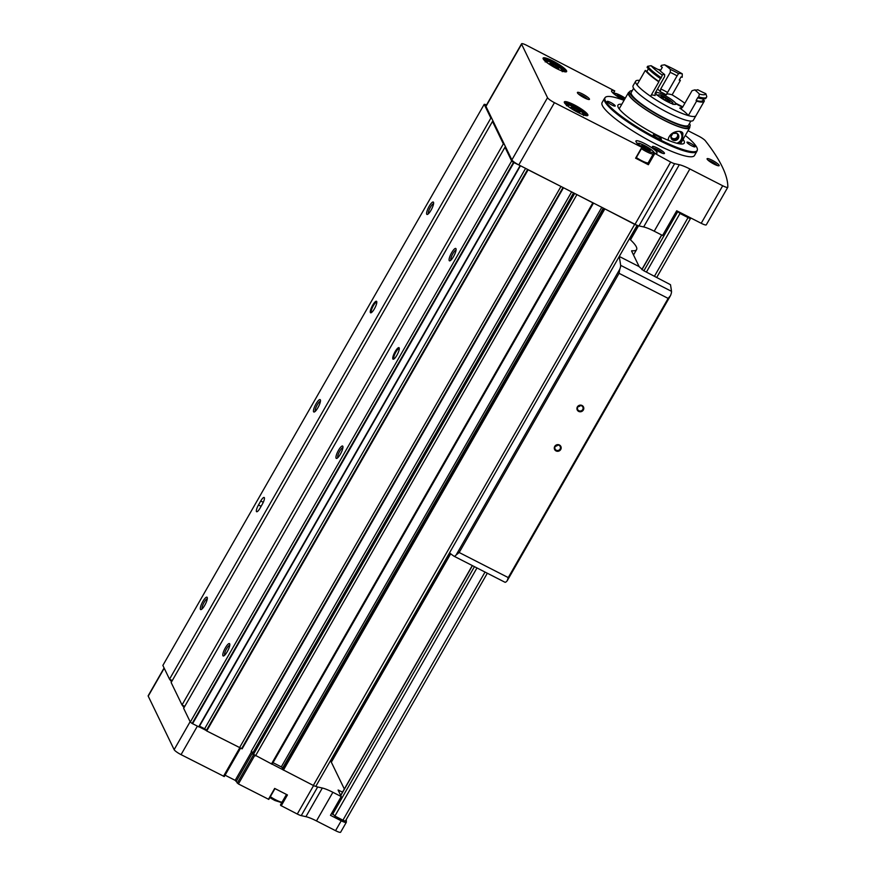 <?xml version="1.0" encoding="UTF-8"?>
<svg xmlns="http://www.w3.org/2000/svg" width="876" height="876" viewBox="0 0 876 876"><rect width="100%" height="100%" fill="white"/><g stroke="black" fill="none" stroke-linecap="round" stroke-linejoin="round"><path stroke-width="1.31" d="M677.323 211.083L679.984 213.481L688.043 217.598A3.471 0.624 29.8 0 0 690.584 218.354A3.471 0.624 29.8 0 0 690.606 218.288A527.757 95.276 29.8 0 0 690.606 217.872M330.559 760.587L344.334 789.002M286.934 794.696L280.747 805.482L297.293 814.034A6.942 1.248 29.8 0 0 301.245 815.633L305.921 816.673A18.516 3.34 29.8 0 1 316.477 820.932L335.552 830.678L341.213 820.801A6.942 1.248 29.8 0 0 346.305 822.323A6.942 1.248 29.8 0 0 346.338 822.192A527.067 95.145 29.8 0 0 346.25 819.607M335.552 830.678A6.942 1.248 29.8 0 0 340.644 832.2A6.942 1.248 29.8 0 0 340.676 832.08M688.021 130.699L698.654 136.13A6.942 1.248 29.8 0 1 705.355 140.773A526.837 95.101 29.8 0 1 727.825 187.146A6.942 1.248 29.8 0 1 727.792 187.267A6.942 1.248 29.8 0 1 722.7 185.756L689.861 168.969L654.219 231.198L662.574 235.469L676.71 210.777L701.205 223.292A6.942 1.248 29.8 0 0 706.297 224.804A6.942 1.248 29.8 0 0 706.33 224.683M654.219 231.198A18.516 3.34 29.8 0 0 643.663 226.939L638.987 225.899A6.942 1.248 29.8 0 1 636.951 225.209A3.471 0.624 29.8 0 1 634.673 224.365L603.794 208.335L635.034 224.3A6.942 1.248 29.8 0 0 636.951 225.209M280.747 805.482L286.452 794.444M225.088 775.194L235.173 780.352L238.414 783.954L268.79 799.394L274.965 788.575L268.79 799.394M164.097 667.972L148.175 695.763A6.942 1.248 29.8 0 0 148.219 696.157L174.138 749.648A6.942 1.248 29.8 0 0 181.058 754.641L224.3 776.552L240.506 748.181M556.698 68.602A13.556 2.442 29.8 0 0 566.203 71.843A13.556 2.442 29.8 0 0 556.085 62.711A13.556 2.442 29.8 0 0 543.087 58.593A13.556 2.442 29.8 0 0 556.698 68.602M577.93 112.424A13.556 2.442 29.8 0 0 587.446 115.665A13.556 2.442 29.8 0 0 577.317 106.522A13.556 2.442 29.8 0 0 564.319 102.415A13.556 2.442 29.8 0 0 577.93 112.424M685.295 135.452A53.075 9.581 -150.2 0 1 697.296 150.212L696.989 151.077A53.239 9.614 -150.2 0 1 696.858 151.362L694.482 155.512A53.239 9.614 -150.2 0 1 643.499 137.39A53.239 9.614 -150.2 0 1 602.086 102.591L604.462 98.441A53.239 9.614 -150.2 0 1 604.637 98.189L605.228 97.477A53.075 9.581 -150.2 0 1 624.03 100.357M657.493 148.066A6.942 1.248 -150.2 0 1 664.238 153.585A6.942 1.248 -150.2 0 1 657.81 151.088A6.942 1.248 -150.2 0 1 652.39 146.807A6.942 1.248 -150.2 0 1 657.493 148.066M582.507 93.984A6.942 1.248 -150.2 0 1 589.252 99.503A6.942 1.248 -150.2 0 1 582.814 97.006A6.942 1.248 -150.2 0 1 577.404 92.725A6.942 1.248 -150.2 0 1 582.507 93.984M712.177 160.253A6.942 1.248 -150.2 0 1 718.933 165.783A6.942 1.248 -150.2 0 1 712.495 163.275A6.942 1.248 -150.2 0 1 707.085 158.994A6.942 1.248 -150.2 0 1 712.177 160.253M647.66 163.779L648.371 164.721L635.604 158.195L641.834 147.332L554.442 102.667A6.942 1.248 29.8 0 1 547.522 97.685L521.603 44.194A6.942 1.248 29.8 0 1 521.559 43.8A6.942 1.248 29.8 0 1 526.651 45.322L614.656 90.896A12.154 2.19 29.8 0 0 611.59 90.743A12.154 2.19 29.8 0 0 624.062 100.313M641.834 147.332L641.67 146.642A12.154 2.19 29.8 0 1 635.954 141.003A12.154 2.19 29.8 0 1 647.583 145.142A12.154 2.19 29.8 0 1 657.044 153.092A12.154 2.19 29.8 0 1 653.978 152.928L670.677 162.071A6.942 1.248 29.8 0 0 674.63 163.67L679.305 164.71L643.663 226.939M689.861 168.969A18.516 3.34 29.8 0 0 679.305 164.71M521.559 43.8L485.917 106.029A6.942 1.248 29.8 0 0 485.961 106.423L511.88 159.914A6.942 1.248 29.8 0 0 518.8 164.907L603.794 208.335M236.334 781.184L252.737 752.539L251.16 751.488A5.782 1.04 29.8 0 0 253.109 752.385M272.162 764.168L313.334 785.443A3.471 0.624 29.8 0 0 315.623 786.287A3.471 0.624 29.8 0 0 315.886 786.21L637.126 225.274M315.623 786.287A6.942 1.248 29.8 0 0 317.649 786.987L322.324 788.028A18.516 3.34 29.8 0 1 332.88 792.287L341.235 796.547L330.482 815.326L341.213 820.801M342.538 792.134L338.103 790.043L341.235 796.547M493.484 121.961L492.487 121.446L171.149 682.535L182.022 704.961L184.048 707.6M486.509 105.011L485.424 104.496A9.264 1.675 29.8 0 0 484.198 104.343L162.859 665.432L169.528 679.185L171.554 681.824M268.45 799.295L274.67 788.433L287.438 794.948L281.218 805.821M199.115 726.828L206.309 730.507M505.978 147.737L504.981 147.223L183.642 708.312L190.311 722.054A9.264 1.675 29.8 0 0 192.14 723.466L199.038 726.96L520.3 165.882M527.648 169.429L206.254 730.606L206.725 730.956L242.137 748.827L563.421 187.76M252.365 753.71L272.118 764.233L593.424 203.035M252.343 753.721L573.55 192.884L252.343 753.721M492.487 121.446L503.361 143.872L504.357 144.387M484.198 104.343L490.867 118.096L491.863 118.61M573.889 193.049L593.457 203.155L272.118 764.233M206.254 730.606L527.593 169.517L563.476 187.738L242.137 748.827M504.981 147.223L511.65 160.976A9.264 1.675 29.8 0 0 513.478 162.389L520.136 165.586M392.853 358.952A6.482 1.632 -62.9 0 0 393.543 359.193A6.482 1.632 -62.9 0 0 397.474 354.167A6.482 1.632 -62.9 0 0 399.248 348.046A6.482 1.632 -62.9 0 0 395.262 351.418A6.482 1.632 -62.9 0 0 392.853 358.952M222.909 655.697A6.942 1.741 -62.9 0 0 223.654 655.949A6.942 1.741 -62.9 0 0 227.859 650.561A6.942 1.741 -62.9 0 0 229.753 644.002A6.942 1.741 -62.9 0 0 225.493 647.616A6.942 1.741 -62.9 0 0 222.909 655.697M336.055 458.137A6.942 1.741 -62.9 0 0 336.8 458.389A6.942 1.741 -62.9 0 0 341.005 453.001A6.942 1.741 -62.9 0 0 342.899 446.442A6.942 1.741 -62.9 0 0 338.64 450.056A6.942 1.741 -62.9 0 0 336.055 458.137M449.202 260.566A6.942 1.741 -62.9 0 0 449.946 260.818A6.942 1.741 -62.9 0 0 454.151 255.431A6.942 1.741 -62.9 0 0 456.046 248.872A6.942 1.741 -62.9 0 0 451.786 252.485A6.942 1.741 -62.9 0 0 449.202 260.566M190.311 722.054L511.65 160.976M182.022 704.961L503.361 143.872M260.041 508.179A5.782 1.456 117.1 0 1 256.624 511.715A5.782 1.456 117.1 0 1 258.475 504.959L260.741 501.006A5.782 1.456 117.1 0 1 264.147 497.459A5.782 1.456 117.1 0 1 262.296 504.226L260.041 508.179M370.362 312.557A6.482 1.632 -62.9 0 0 371.063 312.787A6.482 1.632 -62.9 0 0 374.983 307.761A6.482 1.632 -62.9 0 0 376.757 301.64A6.482 1.632 -62.9 0 0 372.782 305.012A6.482 1.632 -62.9 0 0 370.362 312.557M200.418 609.302A6.942 1.741 -62.9 0 0 201.162 609.554A6.942 1.741 -62.9 0 0 205.367 604.166A6.942 1.741 -62.9 0 0 207.273 597.607A6.942 1.741 -62.9 0 0 203.002 601.221A6.942 1.741 -62.9 0 0 200.418 609.302M313.564 411.731A6.942 1.741 -62.9 0 0 314.309 411.983A6.942 1.741 -62.9 0 0 318.514 406.606A6.942 1.741 -62.9 0 0 320.419 400.047A6.942 1.741 -62.9 0 0 316.148 403.65A6.942 1.741 -62.9 0 0 313.564 411.731M426.711 214.171A6.942 1.741 -62.9 0 0 427.455 214.423A6.942 1.741 -62.9 0 0 431.66 209.036A6.942 1.741 -62.9 0 0 433.565 202.476A6.942 1.741 -62.9 0 0 429.295 206.09A6.942 1.741 -62.9 0 0 426.711 214.171M169.528 679.185L490.867 118.096M255.485 755.878L576.813 194.79M239.52 747.721L560.859 186.643M172.265 680.586L170.524 679.688M184.759 706.363L183.018 705.465M199.498 726.16L204.634 728.777L525.589 168.367M206.495 730.179L204.634 728.777M273.027 762.668L281.305 766.894L601.79 207.316M282.795 768.099L281.305 766.894M282.269 769.008L603.465 208.17L282.455 769.424M708.18 160.308A5.694 1.029 -150.2 0 1 711.739 161.677A5.694 1.029 -150.2 0 1 717.247 165.498M578.499 94.039A5.694 1.029 -150.2 0 1 582.058 95.396A5.694 1.029 -150.2 0 1 587.566 99.229M653.485 148.121A5.694 1.029 -150.2 0 1 657.055 149.478A5.694 1.029 -150.2 0 1 662.552 153.311M683.05 139.372A38.194 6.898 -150.2 0 1 684.255 143.095A38.194 6.898 -150.2 0 1 647.682 130.097A38.194 6.898 -150.2 0 1 617.963 105.131A38.194 6.898 -150.2 0 1 621.785 104.288M697.296 150.212A53.075 9.581 -150.2 0 1 646.346 132.429A53.075 9.581 -150.2 0 1 605.228 97.477M690.387 143.215A4.632 0.832 -150.2 0 1 695.029 146.807A4.632 0.832 -150.2 0 1 690.595 145.23A4.632 0.832 -150.2 0 1 686.992 142.208A4.632 0.832 -150.2 0 1 690.387 143.215M656.726 135.714A4.632 0.832 -150.2 0 1 661.369 139.306A4.632 0.832 -150.2 0 1 656.945 137.729A4.632 0.832 -150.2 0 1 653.343 134.696A4.632 0.832 -150.2 0 1 656.726 135.714M610.583 102.437A4.632 0.832 -150.2 0 1 615.226 106.018A4.632 0.832 -150.2 0 1 610.791 104.441A4.632 0.832 -150.2 0 1 607.188 101.419A4.632 0.832 -150.2 0 1 610.583 102.437M696.858 151.362A53.239 9.614 -150.2 0 1 645.875 133.24A53.239 9.614 -150.2 0 1 604.462 98.441M577.218 109.522L572.608 107.168L570.933 107.288L578.467 112.106L580.142 111.997L577.218 109.522L576.353 111.022M555.975 65.7L551.376 63.346L549.69 63.466L557.224 68.284L558.91 68.175L555.975 65.7L555.121 67.2M653.857 152.928L647.638 163.79L653.857 152.95M635.604 158.195L642.141 147.442L635.943 158.293M636.359 157.581A9.833 1.774 29.8 0 0 641.604 160.647A9.833 1.774 29.8 0 0 648.065 163.035M648.853 150.497L641.32 145.679L643.006 145.569L647.605 147.924L650.539 150.387L648.853 150.497M624.194 100.083L616.956 95.418L618.642 95.309L624.818 98.988M642.415 146.599L643.006 145.569M646.751 149.424L647.605 147.924M618.051 96.338L618.642 95.309M622.387 99.163L623.252 97.663M550.785 64.375L551.376 63.346M572.017 108.197L572.608 107.168M456.067 250.087A5.694 1.434 -62.9 0 0 452.465 254.412A5.694 1.434 -62.9 0 0 450.888 260.052A5.694 1.434 -62.9 0 0 450.932 260.128M342.921 447.647A5.694 1.434 -62.9 0 0 339.319 451.983A5.694 1.434 -62.9 0 0 337.742 457.611A5.694 1.434 -62.9 0 0 337.786 457.688M229.775 645.218A5.694 1.434 -62.9 0 0 226.172 649.543A5.694 1.434 -62.9 0 0 224.595 655.182A5.694 1.434 -62.9 0 0 224.639 655.259M433.576 203.681A5.694 1.434 -62.9 0 0 429.985 208.017A5.694 1.434 -62.9 0 0 428.408 213.656A5.694 1.434 -62.9 0 0 428.452 213.722M320.43 401.252A5.694 1.434 -62.9 0 0 316.838 405.577A5.694 1.434 -62.9 0 0 315.261 411.216A5.694 1.434 -62.9 0 0 315.305 411.293M207.284 598.812A5.694 1.434 -62.9 0 0 203.681 603.148A5.694 1.434 -62.9 0 0 202.115 608.787A5.694 1.434 -62.9 0 0 202.159 608.853M376.822 302.209A5.782 1.456 -62.9 0 0 376.768 302.176A5.782 1.456 -62.9 0 0 373.088 306.195A5.782 1.456 -62.9 0 0 371.304 312.272A5.782 1.456 -62.9 0 0 371.501 312.48A5.782 1.456 -62.9 0 0 371.555 312.513M399.303 348.615A5.782 1.456 -62.9 0 0 399.248 348.571A5.782 1.456 -62.9 0 0 395.58 352.59A5.782 1.456 -62.9 0 0 393.795 358.667A5.782 1.456 -62.9 0 0 393.981 358.886A5.782 1.456 -62.9 0 0 394.047 358.908M331.862 812.917L334.884 816.049L342.943 820.166A3.471 0.624 29.8 0 0 345.483 820.932A3.471 0.624 29.8 0 0 345.505 820.867L487.319 573.232L345.483 820.932M631.727 251.292L632.034 250.744A49.768 8.979 29.8 0 0 636.589 249.605A49.768 8.979 29.8 0 0 629.373 238.819M632.034 250.744A4.632 0.832 29.8 0 0 631.607 250.854A4.632 0.832 29.8 0 0 631.64 251.116L639.152 266.611A694.416 174.477 117.1 0 1 639.173 266.72L643.488 270.575L670.479 284.7A694.416 174.477 117.1 0 1 671.509 291.325A6.942 1.741 117.1 0 1 670.512 295.595L668.147 298.398L619.069 273.323L619.792 269.206A6.942 1.741 -62.9 0 0 620.635 265.329A694.416 174.477 -62.9 0 0 619.222 256.548M559.435 444.997A3.471 3.307 -25.9 0 1 559.479 450.768A3.471 3.307 -25.9 0 1 554.289 448.118A3.471 3.307 -25.9 0 1 559.435 444.997M582.058 405.489A3.471 3.307 -25.9 0 1 582.102 411.26A3.471 3.307 -25.9 0 1 576.923 408.61A3.471 3.307 -25.9 0 1 582.058 405.489M670.512 295.595L507.237 580.7L508.255 577.591L668.147 298.398M507.237 580.7A6.942 1.741 117.1 0 1 504.959 582.244A6.942 1.741 117.1 0 1 504.915 582.222L454.129 556.271M449.541 552.822A694.416 174.477 -62.9 0 0 454.042 556.227A6.942 1.741 -62.9 0 0 454.086 556.249A6.942 1.741 -62.9 0 0 456.144 554.957L459.177 552.504L619.069 273.323M639.152 266.611L619.277 256.449M581.675 405.851A2.847 2.705 -25.9 0 1 581.456 410.713A2.847 2.705 -25.9 0 1 578.368 406.333A2.847 2.705 -25.9 0 1 581.675 405.851M580.394 405.544A2.847 2.705 -25.9 0 1 578.061 406.672M559.041 445.358A2.847 2.705 -25.9 0 1 558.833 450.22A2.847 2.705 -25.9 0 1 555.745 445.851A2.847 2.705 -25.9 0 1 559.041 445.358M557.76 445.052A2.847 2.705 -25.9 0 1 555.428 446.191M689.73 126.538A35.303 6.373 -150.2 0 1 689.664 127.83A35.303 6.373 -150.2 0 1 655.861 115.818A35.303 6.373 -150.2 0 1 628.399 92.736A35.303 6.373 -150.2 0 1 629.472 92.035M668.07 140.215C669.22 130.524 682.678 129.484 682.908 133.7L682.492 138.419M689.171 124.02L689.938 124.414A34.722 6.263 -150.2 0 1 690.003 126.056L689.16 127.535A34.722 6.263 -150.2 0 1 655.916 115.72A34.722 6.263 -150.2 0 1 628.902 93.031L629.745 91.542A34.722 6.263 -150.2 0 1 632.231 90.71M690.003 126.056A34.722 6.263 -150.2 0 1 656.759 114.241A34.722 6.263 -150.2 0 1 629.745 91.542M689.478 123.494A34.722 6.263 -150.2 0 1 689.631 123.768L689.412 124.14M690.868 121.063L688.503 125.191A32.981 5.957 -150.2 0 1 656.923 113.968A32.981 5.957 -150.2 0 1 631.257 92.407L633.622 88.279M695.971 115.643A34.722 6.263 -150.2 0 1 695.949 115.687L693.343 120.231A34.722 6.263 -150.2 0 1 660.099 108.416A34.722 6.263 -150.2 0 1 633.085 85.717L635.691 81.172A34.722 6.263 -150.2 0 1 639.535 80.45M703.012 100.094A21.988 3.975 29.8 0 0 704.37 100.641A34.722 6.263 -150.2 0 1 704.205 101.266L695.949 115.687A34.722 6.263 -150.2 0 1 662.705 103.872A34.722 6.263 -150.2 0 1 635.691 81.172M679.371 79.836A34.722 6.263 -150.2 0 1 680.378 80.428L672.111 94.849A34.722 6.263 -150.2 0 1 684.846 103.269M682.579 107.233L675.9 103.828A11.574 2.091 -150.2 0 1 675.856 104.178A11.574 2.091 -150.2 0 1 664.774 100.247A11.574 2.091 -150.2 0 1 655.774 92.681A11.574 2.091 -150.2 0 1 665.048 95.615A11.574 2.091 -150.2 0 1 675.582 103.182L682.798 106.861M670.239 72.347A21.068 3.8 -150.2 0 1 677.082 75.851L678.582 73.595A23.378 4.216 -150.2 0 0 670.403 69.423L670.239 72.347L660.745 88.947L660.373 91.783A21.988 3.975 29.8 0 0 657.537 88.98M672.111 94.849A21.988 3.975 29.8 0 0 666.45 94.411M695.949 115.687A34.722 6.263 -150.2 0 1 688.328 115.577A21.988 3.975 29.8 0 0 679.743 108.098L682.535 107.31L692.04 90.71L694.723 89.899A23.378 4.216 -150.2 0 0 697.143 89.976A23.378 4.216 -150.2 0 0 697.712 89.702A21.988 3.975 29.8 0 0 705.826 93.666A32.401 5.847 -150.2 0 1 699.377 94.104L698.402 97.992A34.722 6.263 -150.2 0 0 706.012 98.101L706.582 97.116A34.722 6.263 -150.2 0 1 698.96 97.006M654.93 95.418L655.182 95.55A21.988 3.975 29.8 0 0 651.24 95.134M650.583 96.283A34.722 6.263 -150.2 0 1 637.016 84.862L645.273 70.441A21.988 3.975 29.8 0 0 646.893 71.416A33.102 5.979 -150.2 0 0 658.807 81.446A21.988 3.975 29.8 0 0 658.84 81.862L650.583 96.283M675.9 103.828L675.571 104.397M675.582 103.182L674.859 104.452M680.499 108.405L679.743 108.098A18.746 3.384 -150.2 0 0 681.9 107.956M654.744 95.221A18.746 3.384 -150.2 0 0 655.182 95.55L655.073 93.272L664.577 76.672L664.643 74.526A23.378 4.216 -150.2 0 1 659.442 70.146A21.988 3.975 29.8 0 1 651.098 65.7L647.649 66.291L647.079 67.277A34.722 6.263 -150.2 0 0 660.646 78.698L661.216 77.712A34.722 6.263 -150.2 0 1 647.649 66.291M705.826 93.666L706.746 96.491A34.722 6.263 -150.2 0 1 706.582 97.116M661.216 77.712L662.344 75.172A32.401 5.847 -150.2 0 1 651.098 65.7M660.449 78.566L658.807 81.446M648.404 68.799L646.893 71.416M698.402 97.992A21.988 3.975 -150.2 0 0 697.92 97.356L696.113 100.51A33.102 5.979 -150.2 0 0 702.804 100.455L703.669 98.933M658.84 81.862A34.722 6.263 -150.2 0 1 645.273 70.441M704.205 101.266A34.722 6.263 -150.2 0 1 696.584 101.156L688.328 115.577M664.643 74.526A21.988 3.975 29.8 0 0 662.409 75.007A21.988 3.975 29.8 0 0 662.344 75.172M696.584 101.156A21.988 3.975 29.8 0 0 696.113 100.51M677.082 75.851L666.713 93.929M670.403 69.423A21.988 3.975 29.8 0 0 664.588 64.802A32.401 5.847 -150.2 0 1 682.284 73.847A21.988 3.975 29.8 0 0 678.582 73.595M682.284 73.847L682.185 77.274A21.988 3.975 -150.2 0 0 681.035 76.924L679.228 80.088A21.988 3.975 29.8 0 1 680.378 80.428M660.668 70.211A34.722 6.263 -150.2 0 0 659.026 69.522A21.988 3.975 29.8 0 1 660.493 70.518L662.3 67.353A21.988 3.975 -150.2 0 0 660.843 66.357L661.402 65.371L664.588 64.802M699.377 94.104A21.988 3.975 29.8 0 0 694.723 89.899M668.892 101.123L669.91 101.419A5.212 0.942 -150.2 0 1 669.56 101.835A5.212 0.942 -150.2 0 1 668.278 101.528A5.212 0.942 -150.2 0 1 663.789 99.229A5.212 0.942 -150.2 0 1 660.986 96.929A5.212 0.942 -150.2 0 1 660.931 96.831L662.574 96.721L667.052 99.01L668.596 101.627M667.403 99.952L666.844 100.926L667.052 99.01A5.212 0.942 -150.2 0 1 669.91 101.419M662.125 97.181L662.574 96.721A5.212 0.942 -150.2 0 1 667.052 99.01M662.574 96.721A5.212 0.942 -150.2 0 0 660.931 96.831L661.27 97.28M676.852 139.93L672.877 140.105L670.863 136.864L672.823 133.448L676.798 133.262L678.812 136.503L676.852 139.93A4.008 3.811 -25.9 0 1 670.863 136.864A4.008 3.811 -25.9 0 1 676.798 133.262A4.008 3.811 -25.9 0 1 676.852 139.93L676.228 138.638L678.112 135.353M679.677 131.466A7.172 6.822 -25.9 0 1 676.809 143.226M668.76 140.489A7.172 6.822 -25.9 0 1 668.18 139.372M681.67 132.287A8.103 7.709 -25.9 0 1 677.816 143.478M670.939 136.7L671.246 137.203A3.471 3.307 -25.9 0 1 670.972 136.634M677.542 134.433A3.471 3.307 -25.9 0 1 674.235 138.726L676.228 138.638M674.235 138.726A3.471 3.307 -25.9 0 1 671.246 137.203L672.253 138.824L674.235 138.726M672.253 138.824L672.877 140.105M690.584 218.354L656.792 277.363L690.54 218.398M722.7 185.756L701.205 223.292M281.743 802.657L274.889 800.489L269.863 797.51A8.683 1.566 29.8 0 0 274.845 800.445M648.371 164.721L654.602 153.858M554.442 102.667L518.8 164.907M670.677 162.071L635.034 224.3M174.138 749.648L190.136 721.704M148.219 696.157L164.217 668.224M297.293 814.034L313.586 785.575M238.414 783.954L254.73 755.462M223.457 776.3L239.761 747.83M181.058 754.641L197.363 726.182M316.477 820.932L332.88 792.287M547.522 97.685L511.88 159.914M521.603 44.194L485.961 106.423M674.63 163.67L638.987 225.899M313.334 785.443L634.673 224.365M283.408 770.157L604.747 209.068M271.44 764.036L592.778 202.947M206.725 730.956L528.064 169.878M198.699 726.861L520.037 165.772M192.578 723.729L513.916 162.651M192.14 723.466L513.478 162.389M241.59 748.695L562.929 187.606M235.173 780.352L251.576 751.707M251.16 751.488L571.634 191.899M252.507 754.072L573.824 193.027M253.284 754.663L574.623 193.585M282.696 767.891L603.301 208.083M282.488 769.489L603.827 208.4M301.245 815.633L317.649 786.987M305.921 816.673L322.324 788.028M237.265 783.122L253.493 754.783M580.919 113.858A8.683 1.566 29.8 0 0 581.237 111.581A8.683 1.566 29.8 0 0 570.977 105.7A8.683 1.566 29.8 0 0 569.181 107.124M585.518 115.501A12.154 2.19 29.8 0 0 582.003 112.183M570.079 105.35A12.154 2.19 29.8 0 0 565.425 104.003M586.537 115.687A12.56 2.267 29.8 0 0 576.747 107.529A12.56 2.267 29.8 0 0 564.746 103.215M559.687 70.036A8.683 1.566 29.8 0 0 560.005 67.759A8.683 1.566 29.8 0 0 549.745 61.878A8.683 1.566 29.8 0 0 547.938 63.302M564.275 71.69A12.154 2.19 29.8 0 0 560.76 68.361M548.836 61.528A12.154 2.19 29.8 0 0 544.193 60.181M565.305 71.865A12.56 2.267 29.8 0 0 555.504 63.707A12.56 2.267 29.8 0 0 543.514 59.393M647.912 164.392L654.131 153.519M614.777 90.907L613.496 93.141L614.755 90.918M613.353 93.174L614.656 90.896M286.463 794.455L280.473 804.913M641.451 148.69A9.833 1.774 29.8 0 0 646.696 151.767A9.833 1.774 29.8 0 0 653.157 154.143M642.13 147.507A8.683 1.566 29.8 0 0 647.101 150.453A8.683 1.566 29.8 0 0 653.397 151.822A8.683 1.566 29.8 0 0 644.539 145.504A8.683 1.566 29.8 0 0 638.505 144.321M613.189 93.228L618.182 94.279L625.267 98.2A8.683 1.566 29.8 0 0 617.098 93.874A8.683 1.566 29.8 0 0 614.142 94.061M270.323 796.7A9.833 1.774 29.8 0 0 275.568 799.777A9.833 1.774 29.8 0 0 282.028 802.164M261.114 506.306L258.475 504.959M263.282 502.298L260.741 501.006M338.541 791.006L338.946 790.294M330.865 761.233L450.001 553.205M629.822 239.236L637.684 225.493M331.336 762.186L450.691 553.774M630.479 239.838L638.538 225.778M340.753 795.561L472.438 565.622M641.944 269.655L661.763 235.053M332.573 814.384L474.453 566.663M643.904 270.783L677.674 211.817M334.884 816.049L476.971 567.944M646.422 272.075L679.984 213.481M342.943 820.166L485.03 572.061M654.481 276.192L688.043 217.598M508.255 577.591L459.177 552.504M456.144 554.957L619.792 269.206M671.509 291.325L620.635 265.329M660.373 91.783A18.746 3.384 -150.2 0 1 666.286 94.805M660.745 88.947A21.068 3.8 -150.2 0 1 667.578 92.44M665.114 100.028L665.782 98.835M662.935 98.659L663.504 97.674M659.551 96.875A8.202 1.478 -150.2 0 1 662.76 96.086A8.202 1.478 -150.2 0 1 672.483 102.733A8.202 1.478 -150.2 0 1 670.326 103.039M340.644 832.2L346.305 822.323M199.038 726.96L520.377 165.882M727.792 187.267L706.297 224.804M224.3 776.552L240.539 748.203M583.515 115.512C582.814 113.77 586.504 115.522 578.532 109.599C571.842 105.897 568.338 104.343 568.009 104.945L566.433 105.733M562.272 71.69C561.582 69.949 565.261 71.701 557.289 65.777C550.61 62.076 547.095 60.521 546.766 61.123L545.2 61.911M653.901 153.913C653.211 152.172 656.89 153.913 648.919 148C642.239 144.299 638.724 142.744 638.396 143.346L636.83 144.135M340.676 795.397L472.295 565.557M641.812 269.567L661.621 234.987M633.512 254.982L636.589 249.605M504.959 582.244L454.086 556.249M628.399 92.736L619.168 108.854M689.664 127.83L680.433 143.938M672.954 104.419L672.888 103.138C674.038 102.7 663.439 95.517 659.792 94.936L657.033 95.309M681.999 132.9L681.725 132.32"/></g></svg>

